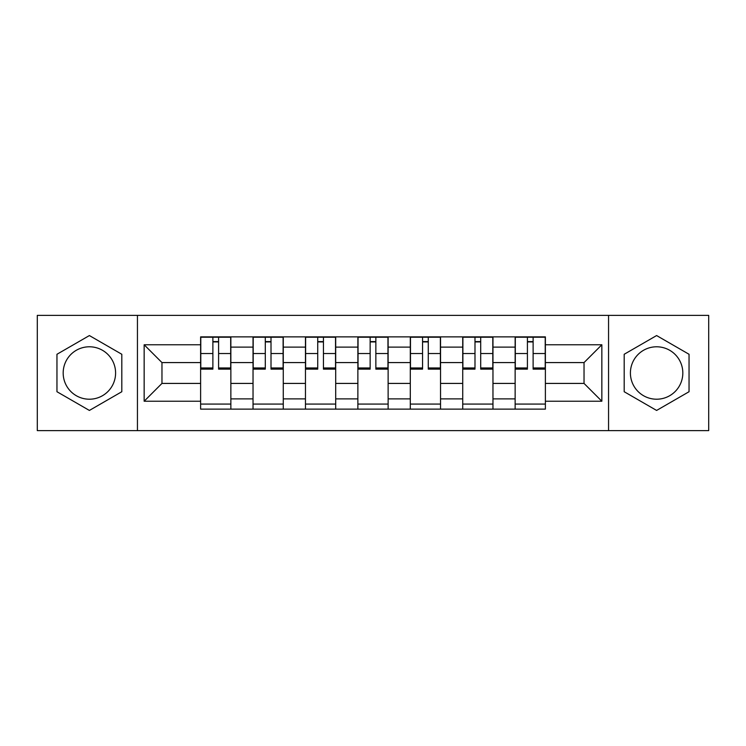 <?xml version="1.0" encoding="UTF-8"?>
<svg xmlns="http://www.w3.org/2000/svg" width="746" height="746" viewBox="0 0 746 746"><rect width="100%" height="100%" fill="white"/><g stroke="black" fill="none" stroke-linecap="round" stroke-linejoin="round"><path stroke-width="1.12" d="M89.389 399.213A26.213 26.213 0 0 1 63.177 373A26.213 26.213 0 0 1 89.389 346.787A26.213 26.213 0 0 1 115.593 373A26.213 26.213 0 0 1 89.389 399.213M656.611 399.213A26.213 26.213 0 0 1 630.407 373A26.213 26.213 0 0 1 656.611 346.787A26.213 26.213 0 0 1 682.823 373A26.213 26.213 0 0 1 656.611 399.213M608.559 430.629L708.7 430.629L708.7 315.371L37.3 315.371L37.3 430.629L608.559 430.629L608.559 315.371M253.034 409.125L253.034 347.123L230.859 347.123L230.859 409.125M230.859 347.123L230.859 336.875M253.034 347.123L253.034 336.875M283.275 336.875L283.275 409.125M305.459 409.125L305.459 336.875M335.7 336.875L335.7 409.125M357.875 409.125L357.875 336.875M388.125 336.875L388.125 409.125M410.3 409.125L410.3 336.875M440.541 336.875L440.541 409.125M462.725 409.125L462.725 336.875M492.966 336.875L492.966 409.125M515.141 409.125L515.141 336.875M515.141 383.416L492.966 383.416M462.725 383.416L440.541 383.416M410.3 383.416L388.125 383.416M357.875 383.416L335.7 383.416M305.459 383.416L283.275 383.416M253.034 383.416L230.859 383.416M515.141 362.584L492.966 362.584M462.725 362.584L440.541 362.584M410.3 362.584L388.125 362.584M357.875 362.584L335.7 362.584M305.459 362.584L283.275 362.584M253.034 362.584L230.859 362.584M161.966 383.416L200.618 383.416L200.618 362.584L161.966 362.584L161.966 383.416L144.155 401.227L144.155 344.773L200.618 344.773L200.618 362.584M545.382 362.584L545.382 383.416L584.034 383.416L584.034 362.584L545.382 362.584L545.382 336.875L200.618 336.875L200.618 344.773M545.382 344.773L601.845 344.773L601.845 401.227L545.382 401.227L545.382 383.416M200.618 383.416L200.618 409.125L545.382 409.125L545.382 401.227M200.618 401.227L144.155 401.227M137.441 430.629L137.441 315.371M121.812 354.275L89.389 335.56L56.957 354.275L56.957 391.725L89.389 410.44L121.812 391.725L121.812 354.275M689.043 354.275L656.611 335.56L624.188 354.275L624.188 391.725L656.611 410.44L689.043 391.725L689.043 354.275M230.859 404.08L200.618 404.08M212.88 341.92L218.587 341.92M283.275 404.08L253.034 404.08M265.296 341.92L271.012 341.92M335.7 404.08L305.459 404.08M317.721 341.92L323.438 341.92M388.125 404.08L357.875 404.08M370.147 341.92L375.853 341.92M440.541 404.08L410.3 404.08M422.562 341.92L428.279 341.92M492.966 404.08L462.725 404.08M474.988 341.92L480.704 341.92M545.382 404.08L515.141 404.08M527.413 341.92L533.12 341.92M144.155 344.773L161.966 362.584M584.034 383.416L601.845 401.227M584.034 362.584L601.845 344.773M218.587 367.974L230.691 367.974L230.691 369.139L218.587 369.139L218.587 337.211L230.691 337.211L223.968 337.211M230.691 367.974L230.691 337.211M212.88 341.584L218.587 341.584M207.5 337.211L200.786 337.211L200.786 369.139L212.88 369.139L212.88 337.211L208.003 337.211M200.786 337.211L223.464 337.211M271.012 367.974L283.107 367.974L283.107 369.139L271.012 369.139L271.012 337.211L283.107 337.211L276.393 337.211M283.107 367.974L283.107 337.211M265.296 341.584L271.012 341.584M259.925 337.211L253.202 337.211L253.202 369.139L265.296 369.139L265.296 337.211L260.429 337.211M253.202 337.211L275.889 337.211M323.438 367.974L335.532 367.974L335.532 369.139L323.438 369.139L323.438 337.211L335.532 337.211L328.809 337.211M335.532 367.974L335.532 337.211M317.721 341.584L323.438 341.584M312.341 337.211L305.627 337.211L305.627 369.139L317.721 369.139L317.721 337.211L312.854 337.211M305.627 337.211L328.305 337.211M375.853 367.974L387.957 367.974L387.957 369.139L375.853 369.139L375.853 337.211L387.957 337.211L381.234 337.211M387.957 367.974L387.957 337.211M370.147 341.584L375.853 341.584M364.766 337.211L358.043 337.211L358.043 369.139L370.147 369.139L370.147 337.211L365.27 337.211M358.043 337.211L380.73 337.211M428.279 367.974L440.373 367.974L440.373 369.139L428.279 369.139L428.279 337.211L440.373 337.211L433.659 337.211M440.373 367.974L440.373 337.211M422.562 341.584L428.279 341.584M417.191 337.211L410.468 337.211L410.468 369.139L422.562 369.139L422.562 337.211L417.695 337.211M410.468 337.211L433.146 337.211M480.704 367.974L492.798 367.974L492.798 369.139L480.704 369.139L480.704 337.211L492.798 337.211L486.075 337.211M492.798 367.974L492.798 337.211M474.988 341.584L480.704 341.584M469.607 337.211L462.893 337.211L462.893 369.139L474.988 369.139L474.988 337.211L470.111 337.211M462.893 337.211L485.571 337.211M533.12 367.974L545.214 367.974L545.214 369.139L533.12 369.139L533.12 337.211L545.214 337.211L538.5 337.211M545.214 367.974L545.214 337.211M527.413 341.584L533.12 341.584M522.032 337.211L515.309 337.211L515.309 369.139L527.413 369.139L527.413 337.211L522.536 337.211M515.309 337.211L537.997 337.211M462.725 347.123L440.541 347.123M410.3 347.123L388.125 347.123M357.875 347.123L335.7 347.123M305.459 347.123L283.275 347.123M515.141 347.123L492.966 347.123M462.725 398.877L440.541 398.877M410.3 398.877L388.125 398.877M357.875 398.877L335.7 398.877M305.459 398.877L283.275 398.877M253.034 398.877L230.859 398.877M515.141 398.877L492.966 398.877M218.587 353.529L230.691 353.529M200.786 367.974L212.88 367.974M200.786 353.529L212.88 353.529M271.012 353.529L283.107 353.529M253.202 367.974L265.296 367.974M253.202 353.529L265.296 353.529M323.438 353.529L335.532 353.529M305.627 367.974L317.721 367.974M305.627 353.529L317.721 353.529M375.853 353.529L387.957 353.529M358.043 367.974L370.147 367.974M358.043 353.529L370.147 353.529M428.279 353.529L440.373 353.529M410.468 367.974L422.562 367.974M410.468 353.529L422.562 353.529M480.704 353.529L492.798 353.529M462.893 367.974L474.988 367.974M462.893 353.529L474.988 353.529M533.12 353.529L545.214 353.529M515.309 367.974L527.413 367.974M515.309 353.529L527.413 353.529"/></g></svg>

